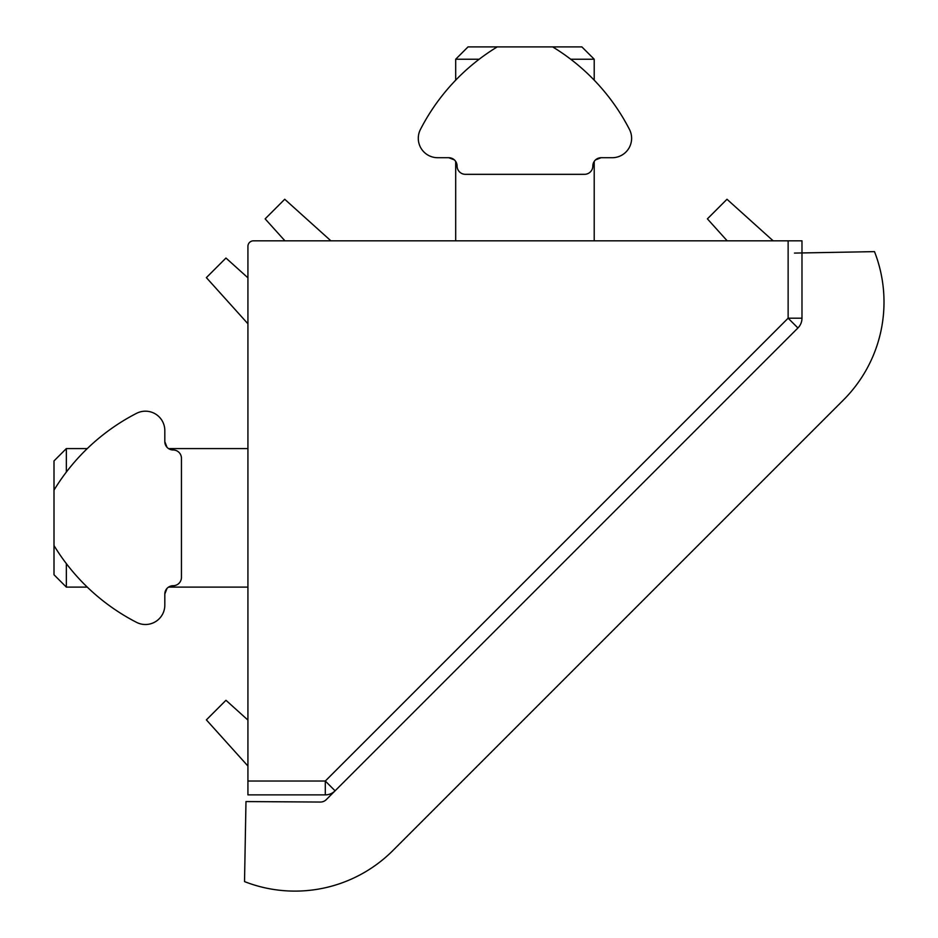 <?xml version="1.0" encoding="UTF-8"?>
<svg xmlns="http://www.w3.org/2000/svg" width="938" height="938" viewBox="0 0 938 938"><rect width="100%" height="100%" fill="white"/><g stroke="black" fill="none" stroke-linecap="round" stroke-linejoin="round"><path stroke-width="1.41" d="M247.925 246.354L247.925 781.026L325.298 781.026L788.131 318.193L788.131 240.82L253.471 240.82A5.546 5.546 0 0 0 247.925 246.354L247.925 277.812L225.964 258.032L206.372 277.625L247.925 323.774L247.925 330.926M788.131 240.82L801.978 240.82L801.978 318.193A13.847 13.847 0 0 1 797.921 327.983L335.089 790.816A13.847 13.847 0 0 1 325.298 794.873A13.847 13.847 0 0 0 335.077 790.828A13.847 13.847 0 0 1 325.298 794.873L247.925 794.873L247.925 781.026M338.032 240.82L330.88 240.82L284.73 199.266L265.137 218.859L284.918 240.82L253.471 240.82M797.921 327.983L788.131 318.193L801.978 318.193A13.847 13.847 0 0 1 797.921 327.983M335.089 790.816L325.298 781.026L325.298 794.873A13.847 13.847 0 0 0 335.089 790.816L326.295 799.61A8.313 8.313 0 0 1 320.362 802.049L245.979 801.568L244.525 881.603A138.507 138.507 0 0 0 392.893 850.543L843.438 399.998A138.507 138.507 0 0 0 874.497 251.63L794.463 253.084M773.135 240.82L726.985 199.266L707.393 218.859L727.173 240.82M247.925 720.067L225.964 700.287L206.372 719.88L247.925 766.029M454.391 159.894L448.774 157.713L437.694 157.713A19.393 19.393 0 0 1 420.435 129.456A207.767 207.767 0 0 1 497.246 46.9L581.877 46.9L594.211 59.223L570.703 59.223M479.201 59.223L455.692 59.223L468.027 46.9L497.246 46.9M455.692 240.82L455.692 161.43M455.692 80.164L455.692 59.223M166.999 588.407L164.818 594.024L164.818 605.104A19.393 19.393 0 0 1 136.561 622.363A207.767 207.767 0 0 1 54.005 545.553L54.005 460.921L66.34 448.587L66.34 472.095M66.34 563.597L66.34 587.106L87.269 587.106M54.005 545.553L54.005 574.771L66.34 587.106M448.774 157.713A8.313 8.313 0 0 1 457.076 166.026A8.313 8.313 0 0 0 465.389 174.327L584.515 174.327A8.313 8.313 0 0 0 592.828 166.026A8.313 8.313 0 0 1 601.129 157.713L595.513 159.894M552.658 46.9A207.767 207.767 0 0 1 629.468 129.456A19.393 19.393 0 0 1 612.221 157.713L601.129 157.713M164.818 594.024A8.313 8.313 0 0 1 173.131 585.722A8.313 8.313 0 0 0 181.444 577.409L181.444 458.283A8.313 8.313 0 0 0 173.131 449.97A8.313 8.313 0 0 1 164.818 441.657L166.999 447.285M54.005 490.14A207.767 207.767 0 0 1 136.561 413.33A19.393 19.393 0 0 1 164.818 430.577L164.818 441.657M594.211 59.223L594.211 80.164M594.211 161.43L594.211 240.82M168.535 587.106L247.925 587.106M66.34 448.587L87.269 448.587M168.535 448.587L247.925 448.587"/></g></svg>
